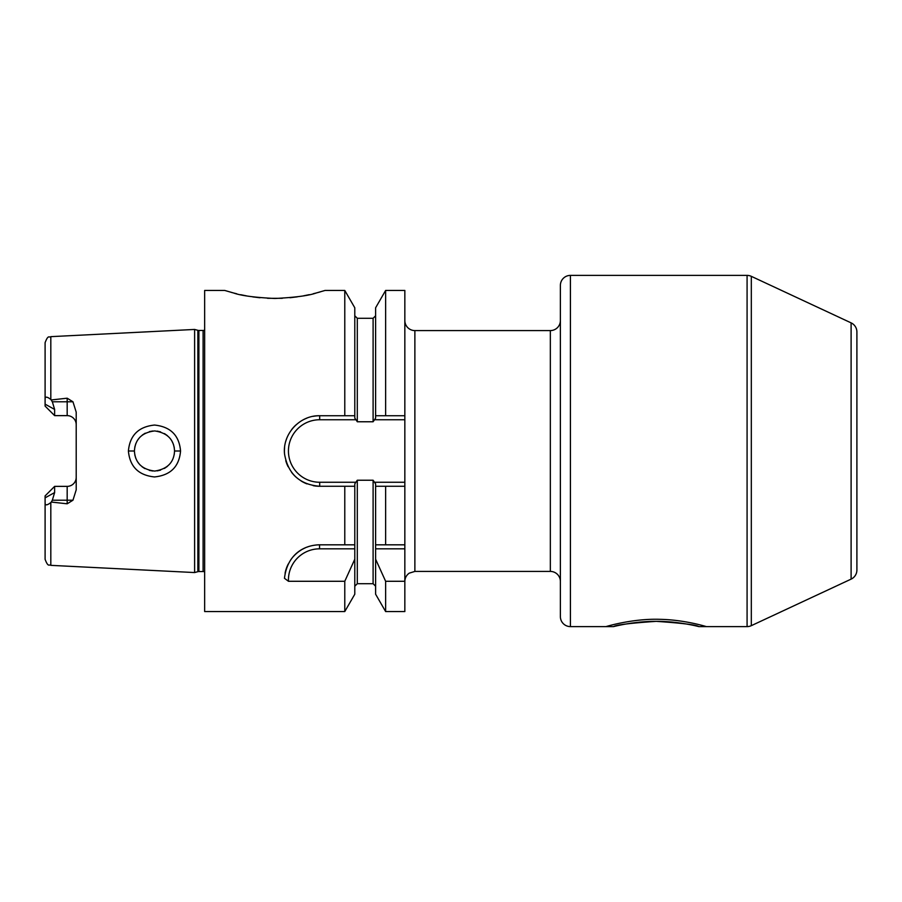 <?xml version="1.0" encoding="UTF-8"?>
<svg xmlns="http://www.w3.org/2000/svg" width="902" height="902" viewBox="0 0 902 902"><rect width="100%" height="100%" fill="white"/><g stroke="black" fill="none" stroke-linecap="round" stroke-linejoin="round"><path stroke-width="1.35" d="M204.653 330.132A4.014 4.014 0 0 1 203.108 330.448L198.891 330.448A4.014 4.014 0 0 1 197.854 330.312L194.618 329.444L194.618 572.556L50.816 565.351C49.159 563.919 48.404 568.012 45.1 559.341L45.1 497.836L54.627 492.571L54.627 486.37L45.1 495.908L45.1 497.836M194.618 329.444L50.816 336.649L50.816 399.462L52.327 401.785L54.627 409.429L45.1 404.164L45.1 342.659C48.404 333.988 49.159 338.081 50.816 336.649M54.627 409.429L54.627 415.63L45.1 406.092L54.627 415.63L67.176 415.63A9.031 9.031 0 0 1 76.208 424.662A9.031 9.031 0 0 0 67.176 415.63L67.176 398.199L51.313 399.947M67.176 398.199L72.961 401.785L76.208 412.146L76.208 489.854L72.961 500.215L67.176 503.801L67.176 486.37L54.627 486.37L45.1 495.908M72.961 500.215L52.327 500.215L51.313 502.053L67.176 503.801M51.313 502.053L50.816 502.538C46.893 505.571 44.976 505.594 45.1 502.606L45.1 502.718M180.558 451C179.205 466.638 170.523 475.286 154.501 476.944C138.547 475.309 129.843 466.661 128.4 451C129.843 435.35 138.547 426.691 154.513 425.056C170.523 426.714 179.216 435.362 180.558 451L174.548 451C173.973 462.444 167.366 469.13 154.693 471.07C141.941 469.491 135.176 462.805 134.409 451L134.421 451.846L134.409 451C135.176 439.206 141.93 432.509 154.693 430.93C167.366 432.87 173.973 439.556 174.548 451L174.233 454.518L174.548 451M52.327 500.215L54.627 492.571M45.1 406.092L45.1 404.164M45.1 399.394C44.987 396.406 46.893 396.429 50.816 399.462L50.444 399.101M204.653 571.868A4.014 4.014 0 0 0 203.108 571.552L198.891 571.552A4.014 4.014 0 0 0 197.854 571.688L194.618 572.556M354.79 544.819L354.79 483.946L355.862 482.254L319.691 482.254L319.691 486.268L354.79 486.268L319.691 486.268C299.757 484.622 288.054 473.933 284.57 454.18C282.236 434.268 299.588 415.179 319.691 415.732L354.79 415.732L354.79 307.785L344.778 290.444L325.07 290.444L316.41 292.936C309.059 295.608 295.225 297.457 274.896 298.483C254.792 297.491 241.014 295.653 233.55 292.981L224.722 290.444L204.653 290.444L204.653 611.556L344.778 611.556L344.778 581.283L288.471 581.283L284.468 578.295C287.31 554.166 304.211 545.056 319.545 544.819L354.79 544.819L354.79 594.215L344.778 611.556M344.778 486.268L344.778 544.819M313.197 416.341A35.268 35.268 0 0 1 319.691 415.732L344.778 415.732L344.778 290.444M267.578 298.314L282.292 298.303M289.97 297.739L297.277 296.848M303.737 295.777L309.251 294.661M313.242 293.736L316.264 292.981M317.504 292.643L318.643 292.338M319.015 292.237L320.154 291.91M231.363 292.395L232.524 292.71M233.663 293.015L236.73 293.781M240.721 294.706L246.325 295.833M252.763 296.893L260.013 297.761M404.84 419.746L374.555 419.746L375.615 418.054L375.615 415.732L385.628 415.732L385.628 290.444L404.84 290.444L404.84 486.268L385.628 486.268L404.84 486.268L404.84 611.556L385.628 611.556L385.628 581.283L404.84 581.283M355.862 482.254L357.293 480.236L373.101 480.236L375.615 483.946L375.615 486.268L385.628 486.268L385.628 544.819L404.84 544.819M385.628 415.732L404.84 415.732M315.835 545.022A35.122 35.122 0 0 1 319.545 544.819L353.584 544.819M375.615 486.268L375.615 544.819L385.628 544.819L375.615 544.819L375.615 548.833L404.84 548.833M344.778 415.732L354.79 415.732L354.79 418.054L357.305 421.764L357.305 318.293L354.79 315.779M354.79 559.206L344.778 581.283M374.555 419.746L373.101 421.764L357.305 421.764M319.691 482.254A31.254 31.254 0 0 1 288.437 451A31.254 31.254 0 0 1 319.691 419.746L355.862 419.746M404.84 482.254L374.555 482.254M560.379 581.452A10.035 10.035 0 0 0 550.344 571.417L414.875 571.417L414.875 330.583A10.035 10.035 0 0 1 404.84 320.548M414.875 330.583L550.344 330.583A10.035 10.035 0 0 0 560.379 320.548M698.858 626.608L747.082 626.608L747.082 275.392L570.414 275.392A10.035 10.035 0 0 0 560.379 285.427L560.379 616.573A10.035 10.035 0 0 0 570.414 626.608L613.563 626.608C616.01 624.894 630.182 623.147 656.07 621.354C678.766 621.174 699.557 626.8 698.858 626.608C696.389 624.894 682.216 623.135 656.318 621.354C633.632 621.174 612.864 626.8 613.563 626.608M747.082 626.608A10.035 10.035 0 0 0 751.321 625.661L851.105 579.129A10.035 10.035 180 0 0 856.9 570.041L856.9 331.959A10.035 10.035 0 0 0 851.105 322.871L751.321 276.339A10.035 10.035 0 0 0 747.082 275.392M385.628 611.556L375.615 594.215L375.615 548.833M375.615 415.732L375.615 307.785L385.628 290.444M375.615 559.206L385.628 581.283M319.691 486.268A35.268 35.268 0 0 1 313.208 485.671M306.928 483.878A35.268 35.268 0 0 1 301.11 480.98M295.924 477.045A35.268 35.268 0 0 1 291.549 472.253M288.11 466.706A35.268 35.268 0 0 1 285.765 460.618M284.57 454.18A35.268 35.268 0 0 1 284.581 447.696M285.787 441.281A35.268 35.268 0 0 1 288.155 435.226M291.583 429.702A35.268 35.268 0 0 1 295.946 424.932M301.121 421.02A35.268 35.268 0 0 1 306.928 418.122M288.471 581.283A31.108 31.108 0 0 1 319.545 548.833L354.79 548.833M285.077 573.21A35.122 35.122 0 0 1 288.245 564.009M290.624 560.029A35.122 35.122 0 0 1 291.425 558.902M293.319 556.59A35.122 35.122 0 0 1 299.126 551.37M299.43 551.156A35.122 35.122 0 0 1 301.268 549.961M302.147 549.431A35.122 35.122 0 0 1 305.282 547.852M306.849 547.198A35.122 35.122 0 0 1 308.619 546.567M134.781 454.845L135.807 458.363L134.781 454.845M137.532 461.745L139.787 464.677L137.532 461.745M142.088 466.785L144.805 468.589L142.088 466.785M149.337 470.393L152.833 471.002L149.337 470.393M157.196 470.878L160.556 470.122L157.196 470.878M164.412 468.442L167.355 466.402L164.412 468.442M174.266 447.629L173.443 444.438L174.266 447.629M173.308 444.055L171.899 441.044L173.308 444.055M167.4 435.643L164.446 433.58L167.4 435.643M160.601 431.889L157.185 431.111L160.601 431.889M152.878 430.998L149.371 431.596L152.878 430.998M145.233 433.185L142.336 435.023L145.233 433.185M139.81 437.301L137.532 440.255L139.81 437.301M135.807 443.649L134.781 447.178L135.807 443.649M134.421 450.188L134.409 451L134.421 450.188M284.423 450.56L284.423 451.44M76.208 477.338A9.031 9.031 0 0 1 67.176 486.37M706.379 626.608L706.379 626.608C707.1 626.89 685.204 619.775 659.903 619.324C632.234 618.377 605.028 626.879 606.031 626.608M50.816 502.538L50.816 565.351M52.327 401.785L72.961 401.785M197.854 571.688L197.854 330.312M198.891 571.552L198.891 330.448M203.108 571.552L203.108 330.448M550.344 571.417L550.344 330.583M570.414 275.392L570.414 626.608M751.321 625.661L751.321 276.339M851.105 579.129L851.105 322.871M354.79 586.221L357.305 583.707L357.305 480.236M373.101 421.764L373.101 318.293L375.615 315.779M357.305 583.707L373.101 583.707L373.101 480.236M319.691 419.746L319.691 415.732M319.545 548.833L319.545 544.819M128.4 451L134.409 451M414.875 571.417L409.237 573.153C406.396 575.194 404.93 577.957 404.84 581.452M357.305 318.293L373.101 318.293M373.101 583.707L375.615 586.221"/></g></svg>
